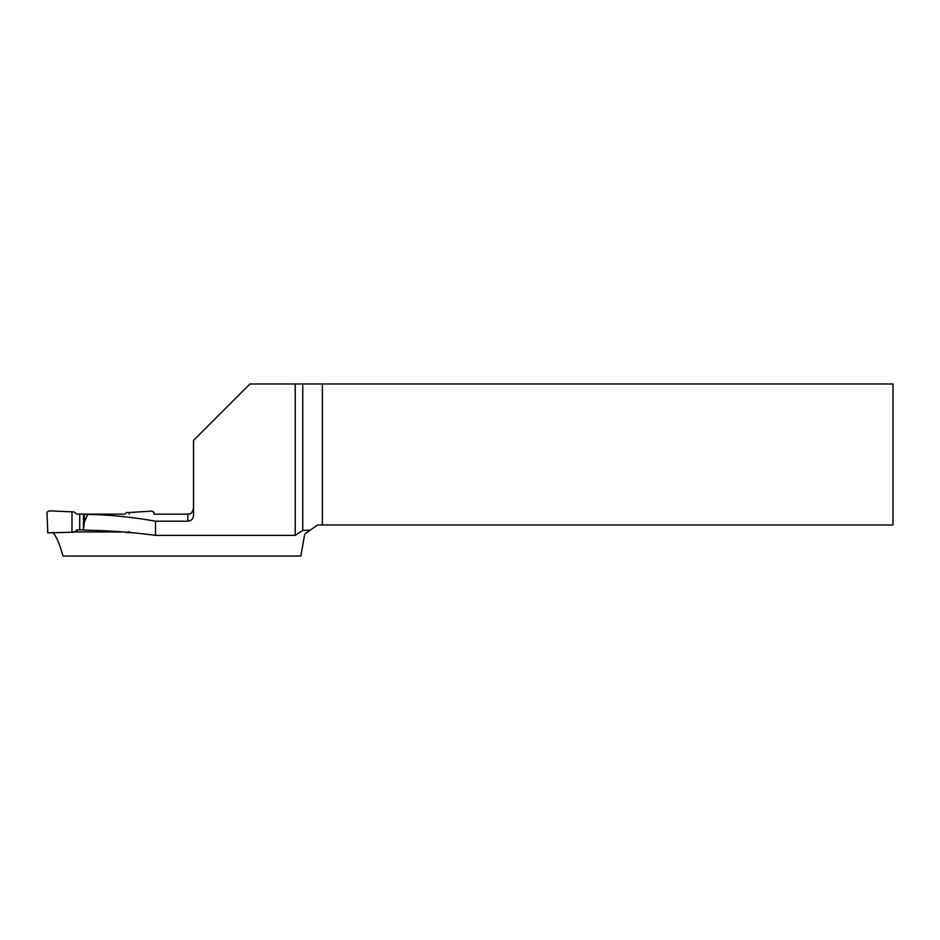 <?xml version="1.0" encoding="UTF-8"?>
<svg xmlns="http://www.w3.org/2000/svg" width="940" height="940" viewBox="0 0 940 940"><rect width="100%" height="100%" fill="white"/><g stroke="black" fill="none" stroke-linecap="round" stroke-linejoin="round"><path stroke-width="1.41" d="M129.179 514.168L129.179 512.523L151.869 511.09L153.925 512.206M153.949 514.168L153.925 512.218M129.179 531.359L129.179 532.463L127.182 532.498M124.397 514.157L76.775 514.121L74.001 511.889L71.992 511.83L71.992 532.205L75.905 531.629M123.974 531.981L74.895 531.923M74.472 532.111L76.775 529.984L83.484 529.737M124.397 531.981L127.006 532.228M79.712 529.737L79.724 513.922M125.067 513.945L126.618 512.523L129.179 512.523M130.448 532.534L127.088 532.322M127.041 532.522L131.812 532.663M130.401 532.616L125.984 532.616L130.401 532.616M71.981 532.216L47.776 532.886L47 512.23L49.15 510.843L71.981 511.83M74.472 532.016L72.063 532.205M76.117 530.313L76.481 531.923M83.484 514.239L83.484 530.184L84.377 521.935L87.761 514.309C110.709 514.885 133.304 517.2 155.535 521.218L155.535 535.377C131.764 532.169 107.759 530.43 83.554 530.16M52.722 532.357C56.282 536.035 59.702 543.931 62.98 556.022L300.859 556.022L304.736 534.014L310.282 530.125L302.762 530.383L295.231 535.377L155.535 535.377M295.231 535.377L295.231 383.978L249.922 383.978L193.511 440.39L193.511 515.402C193.205 518.904 191.325 520.842 187.871 521.218L155.535 521.218M295.231 383.978L893 383.978L893 525.002L322.361 525.002L322.361 383.978M310.282 530.125L317.614 525.002L322.361 525.002M154.195 514.168L187.871 514.168L187.871 521.218M83.484 514.18L87.761 514.309M76.775 529.984L76.775 531.958M84.377 514.215L84.377 521.935M302.762 530.383L302.762 383.978M74.836 531.958L76.963 531.958M187.871 514.168C189.539 513.087 190.82 516.236 193.511 508.528"/></g></svg>
